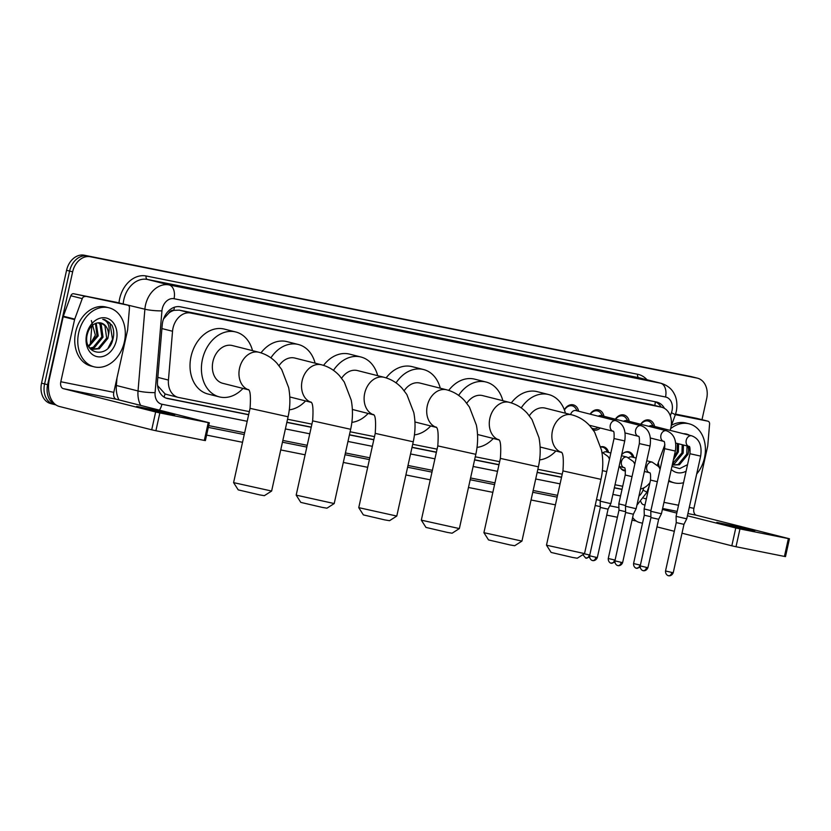 <?xml version="1.0" encoding="UTF-8"?>
<svg xmlns="http://www.w3.org/2000/svg" width="831" height="831" viewBox="0 0 831 831"><rect width="100%" height="100%" fill="white"/><g stroke="black" fill="none" stroke-linecap="round" stroke-linejoin="round"><path stroke-width="1.25" d="M625.452 470.917A9.743 7.448 -75.8 0 1 624.185 470.741A9.743 7.448 -75.8 0 1 619.718 466.555M600.242 428.007A10.356 7.926 -75.8 0 1 593.552 430.011A10.356 7.926 -75.8 0 1 593.137 429.897M670.129 430.354A18.261 13.971 104.2 0 0 670.887 427.664A18.261 13.971 104.2 0 0 661.663 407.221A18.261 13.971 104.2 0 0 661.144 407.107L190.663 313.027A18.261 13.971 104.2 0 0 172.536 331.247L168.444 380.058A18.261 13.971 104.2 0 0 178.146 397.363A18.261 13.971 104.2 0 0 178.675 397.488L249.331 411.615M168.828 313.09A18.261 13.971 -75.8 0 1 174.084 310.347L173.835 310.306A6.087 4.654 104.2 0 0 168.828 313.09L163.551 318.927M157.578 385.594L165.047 393.904L167.239 394.6M661.663 407.221L649.707 404.219L179.236 310.14L174.084 310.347M657.373 465.111L664.893 444.606M640.504 488.992A18.261 13.971 104.2 0 0 649.935 482.666M287.536 419.25L311.905 424.132M350.121 431.767L374.49 436.639M412.695 444.284L437.064 449.156M475.28 456.79L499.649 461.672M537.854 469.307L562.223 474.179M615.023 484.743L622.71 486.28M600.782 446.798A9.743 7.448 -75.8 0 1 603.649 446.798A9.743 7.448 -75.8 0 1 608.572 452.438M621.661 454.806A9.743 7.448 -75.8 0 1 628.953 451.856A9.743 7.448 -75.8 0 1 633.876 457.497M615.387 419.198A10.356 7.926 -75.8 0 1 623.936 414.981A10.356 7.926 -75.8 0 1 629.254 421.369M590.083 414.139A10.356 7.926 -75.8 0 1 598.632 409.922A10.356 7.926 -75.8 0 1 603.95 416.31M564.342 409.808A10.356 7.926 -75.8 0 1 573.317 404.863A10.356 7.926 -75.8 0 1 578.646 411.241M640.701 424.257A10.356 7.926 -75.8 0 1 649.24 420.05A10.356 7.926 -75.8 0 1 654.568 426.428M55.833 404.832A18.261 13.971 -75.8 0 1 47.627 384.701L72.65 271.83L69.617 271.062A18.261 13.971 -75.8 0 1 87.265 255.979L693.875 377.284A18.261 13.971 -75.8 0 1 694.404 377.399A18.261 13.971 -75.8 0 0 693.875 377.284L87.265 255.979A18.261 13.971 -75.8 0 0 69.617 271.062L44.594 383.932L69.617 271.062L66.573 270.293A18.261 13.971 -75.8 0 1 84.232 255.21L690.841 376.516A18.261 13.971 -75.8 0 1 691.361 376.63L697.438 378.167A18.261 13.971 -75.8 0 1 706.672 398.62L701.998 419.686M54.347 404.5A18.261 13.971 -75.8 0 1 53.818 404.375A18.261 13.971 -75.8 0 1 44.594 383.932A18.261 13.971 -75.8 0 0 53.818 404.375L50.784 403.617A18.261 13.971 -75.8 0 1 41.55 383.164L66.573 270.293M664.457 408.364A18.261 13.971 104.2 0 0 656.833 402.1A18.261 13.971 104.2 0 0 656.313 401.975L180.348 306.805A18.261 13.971 104.2 0 0 162.211 325.014L157.506 381.149A18.261 13.971 104.2 0 0 167.218 398.465A18.261 13.971 104.2 0 0 167.737 398.579L248.635 414.752M655.036 401.726A18.261 13.971 -75.8 0 1 661.123 407.086M72.65 271.83A18.261 13.971 -75.8 0 1 90.309 256.748L696.918 378.053A18.261 13.971 -75.8 0 1 697.438 378.167M636.203 521.016L632.038 520.175M617.402 517.256L606.734 515.116M555.43 504.864L531.051 499.982M492.845 492.347L468.476 487.475M430.271 479.83L405.892 474.958M367.686 467.313L343.317 462.441M305.112 454.806L280.733 449.935M242.527 442.289L206.597 435.101M286.84 422.397L311.21 427.269M349.425 434.914L373.794 439.786M411.999 447.421L436.368 452.293M474.584 459.938L498.953 464.809M537.158 472.455L561.527 477.326M614.327 487.88L622.014 489.417M622.045 489.262L614.358 487.724M561.569 477.171L537.19 472.299M498.984 464.654L474.615 459.782M436.41 452.147L412.031 447.265M373.825 439.63L349.456 434.758M311.251 427.113L286.872 422.241M248.666 414.607L165.982 398.07M670.648 428.671A30.435 23.278 -75.8 0 1 689.107 423.81A30.435 23.278 -75.8 0 1 704.491 457.881A30.435 23.278 -75.8 0 1 696.7 473.961M671.5 425.254A30.435 23.278 -75.8 0 1 686.074 423.041L689.107 423.81M686.084 471.219A19.84 15.176 -75.8 0 1 671.271 469.422M671.947 466.368L679.675 468.622L687.528 464.674M672.456 465.152L678.231 464.456L686.78 454.058L687.05 445.935M672.237 465.08L679.446 464.758L687.985 454.37L688.598 450.942A13.753 10.523 -75.8 0 0 687.964 446.164M672.58 463.553L681.95 452.843L682.23 444.72M672.424 464.217L674.616 463.542L683.155 453.144L683.435 445.021M673.806 458.016L677.13 451.628L677.4 443.494M673.359 460.031L678.335 451.929L678.605 443.806M683.425 433.72A19.84 15.176 -75.8 0 1 689.408 435.236M689.46 446.517L688.598 450.942M683.529 482.718A30.435 23.278 -75.8 0 1 674.201 482.821A30.435 23.278 -75.8 0 1 668.82 480.474M659.7 468.279A30.435 23.278 -75.8 0 1 658.297 462.587M674.201 482.821L671.157 482.053A30.435 23.278 -75.8 0 1 668.664 481.222M747.973 529.669L754.828 530.812L743.932 527.955L716.8 522.377L747.973 529.669M675.385 414.669L707.867 421.172L696.471 418.284A3.044 2.327 -75.8 0 1 696.555 418.305A3.044 2.327 -75.8 0 1 696.638 418.336M675.572 414.108L696.471 418.284M632.64 517.464A24.348 15.675 -78.7 0 0 639.455 522.46L642.508 523.229M789.45 538.779L785.503 556.604L784.433 556.427L788.38 538.602L789.45 538.779L696.399 515.241A6.087 3.916 101.3 0 1 693.916 508.333L707.68 446.216A3.044 2.327 104.2 0 0 707.763 445.696L709.581 424.07A3.044 2.327 104.2 0 0 707.96 421.192A3.044 2.327 104.2 0 0 707.867 421.172M736.006 546.746L731.82 545.811L735.778 527.986L739.964 528.921L736.006 546.746L784.433 556.427M656.978 526.896L674.325 531.279M682.002 533.211L731.82 545.811M739.964 528.921L788.38 538.602M735.778 527.986L687.424 515.771M676.798 513.08L662.4 509.445M644.981 505.04L643.412 504.646A6.087 3.916 101.3 0 1 640.981 501.831M78.696 332.743A30.435 23.278 -75.8 0 1 108.996 307.802A30.435 23.278 -75.8 0 1 124.38 341.873A30.435 23.278 -75.8 0 1 94.08 366.814A30.435 23.278 -75.8 0 1 78.696 332.743M94.08 366.814L91.036 366.045A30.435 23.278 -75.8 0 1 75.663 331.974A30.435 23.278 -75.8 0 1 105.953 307.034L108.996 307.802M116.433 340.284A19.84 15.176 -75.8 0 1 97.248 356.676A19.84 15.176 -75.8 0 1 86.642 334.332A19.84 15.176 -75.8 0 1 105.828 317.941A19.84 15.176 -75.8 0 1 116.433 340.284M87.286 334.291C82.196 354.65 108.425 359.376 112.85 339.484C114.273 334.135 113.94 329.336 111.832 325.087L104.748 319.613L102.743 319.312C108.394 321.4 110.305 326.604 108.477 334.935A13.753 10.523 -75.8 0 0 101.112 323.01A13.753 10.523 -75.8 0 0 98.193 322.812C92.833 323.591 89.197 327.414 87.286 334.291M92.345 349.155L98.12 348.449L106.659 338.061L104.883 325.607L100.987 322.979M89.229 347.451L92.937 349.321L99.325 348.76L107.874 338.362L108.477 334.935M90.049 348.054L93.29 347.233L101.839 336.835L100.052 324.381L98.37 322.802M90.61 348.386L94.495 347.535L103.044 337.147L101.268 324.692L99.045 322.76M88.429 346.028L97.009 335.62L95.451 323.446M88.761 346.662L98.214 335.921L96.188 323.176M91.348 320.569L95.357 335.132L89.447 345.54M108.186 347.898L112.517 339.37L109.952 323.072L104.675 319.592M584.515 553.623L577.254 558.235L572.549 557.445L551.119 552.438L546.497 545.188L584.525 553.612L600.979 479.352L562.951 470.917L546.486 545.178M561.268 452.303A19.477 14.896 104.2 0 1 552.449 430.801A19.477 14.896 104.2 0 1 571.281 414.721A19.477 14.896 104.2 0 1 571.832 414.846L545.229 408.114A19.477 14.896 104.2 0 0 529.347 415.76M521.214 407.907A33.479 25.605 -75.8 0 1 548.657 394.548A33.479 25.605 -75.8 0 1 565.423 413.225M511.304 402.91A33.479 25.605 -75.8 0 1 537.252 391.661L548.657 394.548M555.877 450.994A33.479 25.605 -75.8 0 1 539.61 459.907M521.93 541.106L514.68 545.728L509.974 544.928L488.535 539.932L483.912 532.671L521.941 541.095L538.405 466.835L500.376 458.4L483.912 532.661M498.693 439.786A19.477 14.896 104.2 0 1 489.864 418.294A19.477 14.896 104.2 0 1 508.697 402.204A19.477 14.896 104.2 0 1 509.258 402.329L482.645 395.608A19.477 14.896 104.2 0 0 466.773 403.243M458.639 395.39A33.479 25.605 -75.8 0 1 486.083 382.031A33.479 25.605 -75.8 0 1 502.838 400.708M448.719 390.404A33.479 25.605 -75.8 0 1 474.678 379.154L486.083 382.031M493.292 438.477A33.479 25.605 -75.8 0 1 477.025 447.4M459.356 528.589L452.095 533.211L447.39 532.422L425.96 527.415L421.338 520.164L459.366 528.578L475.82 454.318L437.792 445.894L421.327 520.144M436.109 427.269A19.477 14.896 104.2 0 1 427.29 405.777A19.477 14.896 104.2 0 1 446.122 389.687A19.477 14.896 104.2 0 1 446.673 389.812L420.07 383.091A19.477 14.896 104.2 0 0 404.188 390.726M396.055 382.883A33.479 25.605 -75.8 0 1 423.498 369.515A33.479 25.605 -75.8 0 1 440.264 388.191M386.145 377.887A33.479 25.605 -75.8 0 1 412.093 366.637L423.498 369.515M430.718 425.96A33.479 25.605 -75.8 0 1 414.451 434.883M396.771 516.072L389.521 520.694L384.815 519.905L363.376 514.898L358.753 507.648L396.782 516.061L413.246 441.812L375.217 433.377L358.753 507.637M373.535 414.762A19.477 14.896 104.2 0 1 364.705 393.26A19.477 14.896 104.2 0 1 383.538 377.181A19.477 14.896 104.2 0 1 384.099 377.305L357.486 370.574A19.477 14.896 104.2 0 0 341.614 378.219M333.48 370.366A33.479 25.605 -75.8 0 1 360.924 357.008A33.479 25.605 -75.8 0 1 377.679 375.685M323.56 365.37A33.479 25.605 -75.8 0 1 349.519 354.12L360.924 357.008M368.133 413.443A33.479 25.605 -75.8 0 1 351.866 422.366M334.197 503.565L326.936 508.188L322.231 507.388L300.801 502.391L296.179 495.131L334.207 503.555L350.661 429.295L312.633 420.86L296.179 495.131M310.95 402.246A19.477 14.896 104.2 0 1 302.131 380.754A19.477 14.896 104.2 0 1 320.963 364.664A19.477 14.896 104.2 0 1 321.514 364.788L294.912 358.068A19.477 14.896 104.2 0 0 279.029 365.702M270.896 357.849A33.479 25.605 -75.8 0 1 298.339 344.491A33.479 25.605 -75.8 0 1 315.105 363.168M260.986 352.863A33.479 25.605 -75.8 0 1 286.934 341.614L298.339 344.491M305.559 400.937A33.479 25.605 -75.8 0 1 289.292 409.849M271.612 491.048L264.362 495.671L259.656 494.881L238.217 489.875L233.594 482.624L271.623 491.038L288.087 416.778L250.058 408.353L233.594 482.603M248.376 389.729A19.477 14.896 104.2 0 1 239.546 368.237A19.477 14.896 104.2 0 1 258.379 352.147A19.477 14.896 104.2 0 1 258.94 352.271L232.327 345.551A19.477 14.896 104.2 0 0 212.944 361.506A19.477 14.896 104.2 0 0 222.781 383.32L248.417 389.791M242.974 388.42A33.479 25.605 -75.8 0 1 219.353 396.886A33.479 25.605 -75.8 0 1 202.432 359.408A33.479 25.605 -75.8 0 1 235.765 331.974A33.479 25.605 -75.8 0 1 252.52 350.651M219.353 396.886L207.947 394.008A33.479 25.605 -75.8 0 1 191.037 356.53A33.479 25.605 -75.8 0 1 224.36 329.097L235.765 331.974M653.176 426.074L651.764 423.789A9.131 6.98 104.2 0 0 648.18 421.047A9.131 6.98 104.2 0 0 640.95 424.319M691.683 435.808A5.474 4.186 104.2 0 0 691.267 435.735A5.474 4.186 104.2 0 0 686.229 440.295A5.474 4.186 104.2 0 0 688.951 446.413C689.875 445.977 690.218 448.418 689.959 453.736L700.658 456.105C702.195 445.354 699.203 438.591 691.683 435.808L651.847 425.742A5.474 4.186 104.2 0 0 648.907 426.334M700.658 456.105L686.77 518.721L684.848 518.399L676.081 516.352L689.959 453.736M668.529 575.696A3.958 2.545 -78.7 0 0 668.612 575.706A3.958 2.545 -78.7 0 0 671.853 572.455L673.245 572.684L683.975 524.33L676.247 522.616L676.081 516.352M627.872 421.016L626.46 418.731A9.131 6.98 104.2 0 0 622.876 415.988A9.131 6.98 104.2 0 0 615.646 419.26M663.689 441.365L663.626 441.344C664.571 440.918 664.914 443.359 664.655 448.678L675.343 451.046C676.891 440.295 673.899 433.533 666.379 430.749L626.543 420.683A5.474 4.186 104.2 0 0 623.603 421.275M675.343 451.046L661.466 513.662L659.544 513.34L650.766 511.283L664.655 448.678M643.225 570.627A3.958 2.545 -78.7 0 0 643.308 570.648A3.958 2.545 -78.7 0 0 646.549 567.396L647.941 567.625L658.661 519.271L650.943 517.557L650.766 511.294M602.568 415.957L601.145 413.672A9.131 6.98 104.2 0 0 597.562 410.93A9.131 6.98 104.2 0 0 590.332 414.202M641.065 425.69A5.474 4.186 104.2 0 0 640.649 425.607A5.474 4.186 104.2 0 0 635.611 430.178A5.474 4.186 104.2 0 0 638.333 436.296C639.268 435.86 639.61 438.301 639.351 443.609L650.039 445.987C651.587 435.236 648.596 428.474 641.065 425.69L601.228 415.614A5.474 4.186 104.2 0 0 598.289 416.206M650.039 445.987L636.162 508.603L634.23 508.281L625.463 506.224L639.351 443.609M617.921 565.568A3.958 2.545 -78.7 0 0 618.004 565.589A3.958 2.545 -78.7 0 0 621.245 562.338L622.637 562.566L633.357 514.212L625.629 512.498L625.463 506.224M591.817 428.121A9.131 6.98 104.2 0 0 593.095 428.63A9.131 6.98 104.2 0 0 597.551 427.913L598.268 427.508M577.265 410.898L575.841 408.613A9.131 6.98 104.2 0 0 572.258 405.86A9.131 6.98 104.2 0 0 564.436 410.067M615.761 420.621A5.474 4.186 104.2 0 0 615.345 420.548A5.474 4.186 104.2 0 0 610.307 425.119A5.474 4.186 104.2 0 0 613.029 431.237C613.964 430.79 614.306 433.242 614.036 438.55L624.735 440.929C626.273 430.178 623.281 423.405 615.761 420.621L575.925 410.556A5.474 4.186 104.2 0 0 570.606 414.534M624.735 440.929L610.858 503.544L608.926 503.222L600.159 501.166L614.036 438.55M592.617 560.51A3.958 2.545 -78.7 0 0 592.69 560.53A3.958 2.545 -78.7 0 0 595.941 557.279L597.333 557.508L608.053 509.154L600.325 507.44L600.159 501.166M633.045 457.289L631.633 455.004A9.131 6.98 104.2 0 0 628.049 452.261A9.131 6.98 104.2 0 0 623.894 452.812M636.141 458.068L631.716 456.957A5.474 4.186 104.2 0 0 628.61 457.652M650.922 510.577L644.118 508.936L650.517 480.069C650.777 474.75 650.434 472.309 649.489 472.735L644.399 471.457M650.922 516.747L644.285 515.21L644.118 508.936M620.175 467.5A9.131 6.98 104.2 0 0 623.572 469.962A9.131 6.98 104.2 0 0 625.327 470.107M607.741 452.23L606.318 449.945A9.131 6.98 104.2 0 0 602.735 447.203A9.131 6.98 104.2 0 0 600.844 447.057M610.837 453.009L606.401 451.887A5.474 4.186 104.2 0 0 603.306 452.594M625.618 505.518L618.804 503.877L625.213 475.01C625.473 469.692 625.13 467.251 624.185 467.676L624.247 467.697M625.608 511.688L618.981 510.151L618.804 503.877M600.314 500.459L596.492 499.608M600.304 506.63L595.183 505.508M167.862 413.672L174.718 414.814L163.811 411.947L136.679 406.38L167.862 413.672M85.042 296.625A3.044 2.327 104.2 0 0 82.248 298.63L74.728 319.114A3.044 2.327 104.2 0 0 74.582 319.623L63.177 316.736A3.044 2.327 -75.8 0 1 63.322 316.227L70.843 295.753A3.044 2.327 -75.8 0 1 73.637 293.748L127.756 305.164L116.35 302.287A3.044 2.327 -75.8 0 1 116.433 302.307A3.044 2.327 -75.8 0 1 116.527 302.328M73.637 293.748L116.35 302.287M63.177 316.736L49.403 378.853A24.348 15.675 -78.7 0 0 59.344 406.463L151.709 429.804L155.657 411.979L63.291 388.638A6.087 3.916 101.3 0 1 60.808 381.741L74.582 319.623M209.329 422.782L205.382 440.607L204.312 440.42L208.259 422.605L209.329 422.782L116.278 399.233A6.087 3.916 101.3 0 1 113.795 392.336L127.569 330.219A3.044 2.327 104.2 0 0 127.642 329.689L129.459 308.072A3.044 2.327 104.2 0 0 127.839 305.185A3.044 2.327 104.2 0 0 127.756 305.164M155.657 411.979L159.843 412.924L155.896 430.738L204.312 440.42M155.896 430.738L151.709 429.804M159.843 412.924L208.259 422.605M164.642 316.393A18.261 2.483 4.8 0 0 165.462 316.403M654.828 405.497A18.261 11.748 -78.7 0 0 655.264 401.809M164.019 397.073A18.261 11.748 -78.7 0 0 165.047 393.904M157.817 387.163A18.261 2.483 4.8 0 0 158.347 387.163M173.835 310.306A18.261 11.748 -78.7 0 0 174.344 307.262M649.707 404.219L661.144 407.107M157.828 377.378L168.444 380.058M161.92 328.567L172.536 331.247M179.236 310.14L190.663 313.027M91.857 325.825L90.278 344.751M84.232 255.21L90.309 256.748M690.841 376.516L696.918 378.053M41.55 383.164L47.627 384.701M670.305 415.801L671.438 412.737A12.174 9.307 104.2 0 0 672.03 410.701A12.174 9.307 104.2 0 0 665.527 397L174.032 298.713A12.174 9.307 104.2 0 0 162.263 308.768A12.174 9.307 104.2 0 0 161.941 310.856L155.085 392.616A12.174 9.307 104.2 0 0 161.91 404.24L247.181 421.286M140.668 405.393A24.348 18.625 -75.8 0 1 138.029 390.965L144.885 309.205A24.348 18.625 -75.8 0 1 145.518 305.019A24.348 18.625 -75.8 0 1 169.057 284.908L660.562 383.195A24.348 18.625 -75.8 0 1 661.258 383.351L639.59 377.876A24.348 18.625 104.2 0 0 638.894 377.721L147.399 279.434A24.348 18.625 104.2 0 0 123.85 299.544A24.348 18.625 104.2 0 0 123.217 303.72L123.196 304.011M118.989 302.951A27.392 20.952 -75.8 0 1 146.152 275.985L637.657 374.272A3.044 1.963 -78.7 0 0 638.894 377.721L660.562 383.195A12.174 7.832 101.3 0 1 665.527 397M120.599 303.357L144.885 309.205A12.174 1.662 4.8 0 0 161.941 310.856M637.657 374.272A27.392 20.952 -75.8 0 1 646.996 379.746M557.144 497.135L532.764 492.264M494.559 484.618L470.19 479.747M431.985 472.112L407.606 467.23M369.4 459.595L345.031 454.723M306.826 447.078L282.447 442.206M244.241 434.571L208.311 427.383M174.032 298.713A12.174 7.832 101.3 0 0 169.057 284.908L147.399 279.434A3.044 1.963 -78.7 0 1 146.152 275.985M155.085 392.616A12.174 1.662 4.8 0 1 138.029 390.965L116.361 385.491A24.348 18.625 104.2 0 0 118.999 399.919M117.005 377.876L116.361 385.491L115.353 385.293M638.925 496.117A12.174 9.307 104.2 0 0 642.997 490.186L643.848 487.87M285.397 428.931L309.766 433.803M347.971 441.448L372.34 446.32M410.556 453.955L434.925 458.826M473.13 466.471L497.499 471.343M535.715 478.988L560.084 483.86M612.873 494.414L620.57 495.951M161.91 404.24A12.174 7.832 101.3 0 1 159.427 410.14M642.997 490.186A12.174 1.06 20.2 0 1 646.819 492.461L649.208 485.948M671.438 412.737A12.174 1.06 20.2 0 1 675.26 415.012L671.178 426.116M166.699 398.319L167.737 398.579M643.412 504.646L644.991 504.957M662.619 508.479L677.172 511.397M687.923 513.548L696.399 515.241M643.828 498.32L646.352 498.829M663.969 502.35L678.532 505.258M689.283 507.409L693.916 508.333M671.853 572.455L665.527 570.97L676.247 522.616M666.379 430.749A5.474 4.186 104.2 0 0 665.953 430.666A5.474 4.186 104.2 0 0 660.925 435.236A5.474 4.186 104.2 0 0 663.637 441.354L650.444 438.02M646.549 567.396L640.223 565.911L650.943 517.557M621.245 562.338L614.909 560.852L625.629 512.498M595.941 557.279L589.605 555.794L600.325 507.44M640.389 565.142L633.565 563.563L644.285 515.21M636.567 568.279A3.958 2.545 -78.7 0 0 636.65 568.3A3.958 2.545 -78.7 0 0 639.891 565.049M646.767 460.758L652.242 462.14A5.474 4.186 104.2 0 0 651.816 462.067A5.474 4.186 104.2 0 0 646.788 466.627A5.474 4.186 104.2 0 0 649.499 472.746M657.331 481.71L650.517 480.069M615.085 560.084L608.261 558.505L618.981 510.151M611.263 563.221A3.958 2.545 -78.7 0 0 611.346 563.241A3.958 2.545 -78.7 0 0 614.587 559.98M621.463 455.7L626.927 457.081A5.474 4.186 104.2 0 0 626.512 456.998A5.474 4.186 104.2 0 0 621.474 461.569A5.474 4.186 104.2 0 0 624.195 467.687L619.085 466.399M632.017 476.651L625.213 475.01M589.781 555.025L584.224 553.799M585.959 558.162A3.958 2.545 -78.7 0 0 586.042 558.183A3.958 2.545 -78.7 0 0 589.283 554.921M606.713 471.593L602.392 470.616M63.291 388.638L116.278 399.233M60.808 381.741L113.795 392.336M63.322 316.227L74.728 319.114M82.248 298.63L70.843 295.753M166.719 394.476L178.146 397.363M675.26 415.012L676.309 411.418C678.127 401.3 675.146 395.411 674.221 393.842C673.401 392.139 670.368 386.238 661.258 383.351M55.957 404.915L53.818 404.375M208.706 425.607L244.636 432.795M282.841 440.43L307.21 445.312M345.426 452.947L369.795 457.819M408 465.464L432.369 470.336M470.585 477.97L494.954 482.853M533.159 490.487L557.528 495.359M609.725 505.799L618.908 507.637M636.92 505.175L646.819 492.461M707.96 421.192L696.555 418.305M571.832 414.846C578.875 416.705 584.879 420.361 589.865 425.825L594.581 432.058L601.53 450.132C603.348 459.668 603.171 469.401 600.979 479.352M561.039 452.033C563.158 452.511 563.792 458.805 562.951 470.917M540.098 447.005L561.32 452.365M509.258 402.329C516.29 404.188 522.304 407.844 527.28 413.308L532.006 419.551L538.955 437.615C540.773 447.151 540.586 456.894 538.405 466.835M498.465 439.526C500.584 440.004 501.218 446.299 500.376 458.4M477.524 434.488L498.735 439.848M446.673 389.812C453.716 391.671 459.72 395.338 464.706 400.791L469.422 407.034L476.371 425.098C478.189 434.634 478.012 444.377 475.82 454.318M435.88 427.009C437.999 427.487 438.633 433.782 437.792 445.894M414.939 421.971L436.161 427.342M384.099 377.305C391.131 379.165 397.145 382.821 402.121 388.285L406.847 394.517L413.796 412.591C415.614 422.117 415.427 431.86 413.246 441.812M373.306 414.492C375.425 414.97 376.059 421.265 375.217 433.377M352.365 409.465L373.576 414.825M321.514 364.788C328.557 366.648 334.561 370.304 339.547 375.768L344.263 382L351.212 400.075C353.03 409.61 352.853 419.343 350.661 429.295M310.721 401.986C312.84 402.464 313.474 408.748 312.633 420.86M289.78 396.948L311.002 402.308M258.94 352.271C265.972 354.131 271.986 357.797 276.962 363.251L281.688 369.494L288.637 387.558C290.455 397.093 290.268 406.837 288.087 416.778M248.147 389.469C250.266 389.947 250.9 396.242 250.058 408.353M673.245 572.684C671.562 576.735 667.895 575.717 668.81 575.748L668.29 575.634C669.132 575.987 665.351 575.384 665.527 570.97M648.18 421.047L645.303 420.32M675.748 443.079L688.992 446.424M683.965 524.33L686.77 518.721M647.941 567.625C646.258 571.676 642.592 570.658 643.495 570.679L642.986 570.575C643.828 570.928 640.047 570.326 640.223 565.911M622.876 415.988L619.999 415.261M658.661 519.271L661.466 513.662M622.637 562.566C620.954 566.617 617.288 565.589 618.191 565.62L617.682 565.516C618.524 565.859 614.743 565.267 614.909 560.852M597.562 410.93L594.695 410.202M625.141 432.961L638.385 436.306M593.095 428.63L591.994 428.349M633.357 514.212L636.162 508.603M597.333 557.508C595.65 561.559 591.984 560.53 592.887 560.561L592.378 560.447C593.22 560.8 589.428 560.208 589.605 555.794M572.258 405.86L569.391 405.144M589.324 425.243L613.081 431.247M608.053 509.154L610.858 503.544M640.161 567.282L636.328 568.227C637.169 568.57 633.388 567.978 633.565 563.563M628.049 452.261L626.294 451.815M660.115 469.12L658.661 466.617L652.242 462.14M623.572 469.962L621.817 469.515M614.857 562.223L611.024 563.158C611.865 563.511 608.084 562.919 608.261 558.505M602.735 447.203L600.99 446.756M634.811 464.062L633.357 461.558L626.927 457.081M589.543 557.165L585.72 558.1L582.874 554.661M609.507 459.003L608.053 456.499L601.893 452.085M127.839 305.185L116.433 302.307"/></g></svg>
